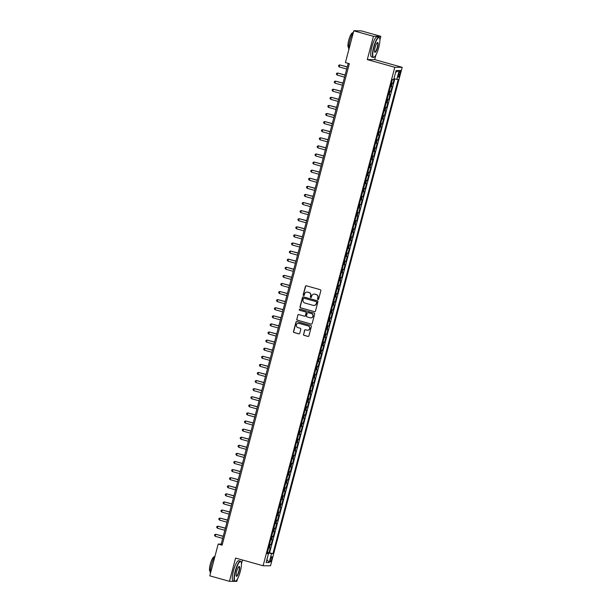 <?xml version="1.0" encoding="UTF-8"?>
<svg xmlns="http://www.w3.org/2000/svg" width="612" height="612" viewBox="0 0 612 612"><rect width="100%" height="100%" fill="white"/><g stroke="black" fill="none" stroke-linecap="round" stroke-linejoin="round"><path stroke-width="0.92" d="M317.934 299.536A0.574 0.558 -89.8 0 0 318.615 299.13L320.849 290.692A0.826 0.796 -89.8 0 0 320.29 289.683L306.405 285.796A0.826 0.796 -89.8 0 0 305.419 286.37L303.192 294.808A0.574 0.558 -89.8 0 0 303.728 295.542A0.574 0.558 -89.8 0 0 304.271 295.114L304.562 294.02A2.632 2.555 -89.8 0 1 307.698 292.169L308.853 292.498A2.632 2.555 -89.8 0 1 310.651 295.726L310.368 296.82A0.574 0.558 -89.8 0 0 310.904 297.547A0.574 0.558 -89.8 0 0 311.447 297.118L311.73 296.032A2.632 2.555 -89.8 0 1 314.874 294.181L316.029 294.502A2.632 2.555 -89.8 0 1 317.827 297.738L317.536 298.824A0.574 0.558 -89.8 0 0 317.934 299.536M314.308 294.089A2.632 2.555 -89.8 0 1 315.073 294.181L316.228 294.502A2.632 2.555 -89.8 0 1 318.026 297.738L317.735 298.832A0.574 0.558 -89.8 0 0 318.179 299.543M306.298 285.773A0.826 0.796 -89.8 0 0 305.625 286.37L303.391 294.816A0.574 0.558 -89.8 0 0 303.827 295.527M307.14 292.085A2.632 2.555 -89.8 0 1 307.897 292.169L309.06 292.498A2.632 2.555 -89.8 0 1 310.85 295.726L310.567 296.82A0.574 0.558 -89.8 0 0 311.003 297.539M271.705 559.314A2.685 0.62 105.6 0 0 271.789 556.729A2.685 0.62 105.6 0 0 270.428 559.307A2.685 0.62 105.6 0 0 270.343 561.893A2.685 0.62 105.6 0 0 271.705 559.314M303.483 334.328A0.826 0.796 -89.8 0 0 304.042 335.338L307.935 336.424A0.826 0.796 -89.8 0 0 308.915 335.85L311.393 326.471A0.826 0.796 -89.8 0 0 310.835 325.462L296.95 321.575A0.826 0.796 -89.8 0 0 295.971 322.157L293.492 331.528A0.826 0.796 -89.8 0 0 294.051 332.538L298.755 333.854A0.826 0.796 -89.8 0 0 299.742 333.28L300.798 329.264A0.826 0.796 -89.8 0 0 300.24 328.254L297.906 327.604A2.203 2.142 -89.8 0 1 298.472 323.274A2.203 2.142 -89.8 0 1 299.023 323.35L308.165 325.913A2.203 2.142 -89.8 0 1 307.599 330.235A2.203 2.142 -89.8 0 1 307.04 330.159L305.518 329.738A0.826 0.796 -89.8 0 0 304.539 330.312L303.682 334.328A0.826 0.796 -89.8 0 0 304.24 335.338L308.134 336.424A0.826 0.796 -89.8 0 0 308.241 336.447M235.589 558.06L229.446 581.331L209.801 575.831L218.193 544.068L222.118 545.17L349.337 63.679L345.405 62.585L353.797 30.822L373.442 36.322L367.292 59.586L394.801 67.282L263.099 565.763L235.589 558.06M314.461 311.722A0.826 0.796 -89.8 0 0 315.448 311.141L317.919 301.77A0.826 0.796 -89.8 0 0 317.36 300.76L303.476 296.874A0.826 0.796 -89.8 0 0 302.496 297.455L300.018 306.826A0.826 0.796 -89.8 0 0 300.576 307.836L314.66 311.722A0.826 0.796 -89.8 0 0 314.767 311.745M311.401 324.077L311.202 324.077A0.826 0.796 -89.8 0 0 311.409 324.1L297.516 320.191A0.826 0.796 -89.8 0 1 296.958 319.181L297.815 315.165A0.826 0.796 -89.8 0 1 298.794 314.583L304.424 316.167A0.826 0.796 -89.8 0 0 305.411 315.585L306.107 312.923A0.826 0.796 -89.8 0 0 305.549 311.913L299.689 310.276A0.574 0.558 -89.8 0 1 299.834 309.144A0.574 0.558 -89.8 0 1 299.979 309.159L314.094 313.115A0.826 0.796 -89.8 0 1 314.66 314.124L312.181 323.496A0.826 0.796 -89.8 0 1 311.409 324.1A0.826 0.796 -89.8 0 0 311.508 324.1M311.202 324.077L297.317 320.183A0.826 0.796 -89.8 0 1 296.751 319.173M267.436 552.299L268.951 552.72L270.236 547.87L269.51 547.862L270.359 544.626L269.494 544.496M269.571 544.206L271.093 544.626L272.371 539.776L271.644 539.769L272.501 536.533L271.636 536.41M271.713 536.112L273.227 536.54L274.513 531.683L273.778 531.683L274.635 528.447L273.771 528.317M273.847 528.018L275.369 528.447L276.647 523.589L275.92 523.589L276.777 520.353L275.905 520.223M275.989 519.925L277.504 520.353L278.789 515.495L278.055 515.495L278.911 512.259L278.047 512.129M278.123 511.839L279.646 512.259L280.923 507.409L280.197 507.402L281.053 504.166L280.181 504.036M280.265 503.745L281.78 504.166L283.065 499.316L282.331 499.308L283.188 496.072L282.323 495.95M282.4 495.651L283.922 496.08L285.2 491.222L284.473 491.222L285.33 487.986L284.458 487.856M284.542 487.557L286.056 487.986L287.342 483.128L286.607 483.128L287.464 479.892L286.6 479.762M286.676 479.464L288.198 479.892L289.476 475.034L288.749 475.034L289.606 471.798L288.734 471.668M288.818 471.378L290.333 471.798L291.618 466.948L290.884 466.941L291.74 463.705L290.876 463.575M290.952 463.284L292.475 463.705L293.752 458.855L293.026 458.847L293.882 455.611L293.01 455.489M293.087 455.19L294.609 455.619L295.894 450.761L295.16 450.761L296.017 447.525L295.152 447.395M295.229 447.097L296.751 447.525L298.029 442.667L297.302 442.667L298.159 439.431L297.287 439.301M297.363 439.003L298.885 439.431L300.171 434.574L299.436 434.574L300.293 431.338L299.429 431.208M299.505 430.917L301.028 431.338L302.305 426.488L301.578 426.48L302.435 423.244L301.563 423.114M301.639 422.823L303.162 423.244L304.447 418.394L303.713 418.386L304.569 415.15L303.705 415.028M303.782 414.729L305.296 415.158L306.581 410.3L305.855 410.3L306.711 407.064L305.839 406.934M305.916 406.636L307.438 407.064L308.723 402.206L307.989 402.206L308.846 398.97L307.981 398.84M308.058 398.542L309.573 398.97L310.858 394.113L310.131 394.113L310.98 390.877L310.116 390.747M310.192 390.456L311.715 390.877L313 386.027L312.265 386.019L313.122 382.783L312.258 382.653M312.334 382.362L313.849 382.783L315.134 377.933L314.407 377.925L315.257 374.689L314.392 374.567M314.469 374.269L315.991 374.697L317.276 369.839L316.542 369.839L317.399 366.603L316.534 366.473M316.611 366.175L318.125 366.603L319.41 361.746L318.684 361.746L319.533 358.51L318.668 358.38M318.745 358.081L320.267 358.51L321.552 353.652L320.818 353.652L321.675 350.416L320.81 350.286M320.887 349.995L322.402 350.416L323.687 345.566L322.96 345.558L323.809 342.322L322.945 342.192M323.021 341.901L324.544 342.322L325.829 337.472L325.094 337.464L325.951 334.228L325.087 334.106M325.163 333.808L326.678 334.236L327.963 329.378L327.236 329.378L328.086 326.142L327.221 326.012M327.298 325.714L328.82 326.142L330.098 321.285L329.371 321.285L330.228 318.049L329.363 317.919M329.44 317.62L330.954 318.049L332.24 313.191L331.513 313.191L332.362 309.955L331.497 309.825M331.574 309.534L333.096 309.955L334.374 305.105L333.647 305.097L334.504 301.861L333.639 301.731M333.716 301.441L335.231 301.861L336.516 297.011L335.781 297.004L336.638 293.768L335.774 293.645M335.85 293.347L337.373 293.775L338.65 288.918L337.923 288.918L338.78 285.682L337.908 285.552M337.992 285.253L339.507 285.682L340.792 280.824L340.058 280.824L340.915 277.588L340.05 277.458M340.127 277.16L341.649 277.588L342.927 272.73L342.2 272.73L343.057 269.494L342.185 269.364M342.269 269.073L343.783 269.494L345.069 264.644L344.334 264.636L345.191 261.401L344.327 261.27M344.403 260.98L345.925 261.401L347.203 256.55L346.476 256.543L347.333 253.307L346.461 253.184M346.545 252.886L348.06 253.314L349.345 248.457L348.611 248.457L349.467 245.221L348.603 245.091M348.679 244.792L350.202 245.221L351.479 240.363L350.752 240.363L351.609 237.127L350.737 236.997M350.821 236.699L352.336 237.127L353.621 232.269L352.887 232.269L353.744 229.033L352.879 228.903M352.956 228.613L354.478 229.033L355.756 224.183L355.029 224.176L355.886 220.94L355.014 220.81M355.09 220.519L356.612 220.94L357.898 216.09L357.163 216.082L358.02 212.846L357.156 212.724M357.232 212.425L358.754 212.854L360.032 207.996L359.305 207.996L360.162 204.76L359.29 204.63M359.366 204.332L360.889 204.76L362.174 199.902L361.44 199.902L362.296 196.666L361.432 196.536M361.508 196.238L363.031 196.666L364.308 191.808L363.582 191.808L364.438 188.572L363.566 188.442M363.643 188.152L365.165 188.572L366.45 183.722L365.716 183.715L366.573 180.479L365.708 180.349M365.785 180.058L367.299 180.479L368.585 175.629L367.858 175.621L368.715 172.385L367.843 172.263M367.919 171.964L369.441 172.393L370.727 167.535L369.992 167.535L370.849 164.299L369.985 164.169M370.061 163.871L371.576 164.299L372.861 159.441L372.134 159.441L372.983 156.205L372.119 156.075M372.195 155.777L373.718 156.205L375.003 151.348L374.269 151.348L375.125 148.112L374.261 147.982M374.337 147.691L375.852 148.112L377.137 143.262L376.411 143.254L377.26 140.018L376.395 139.888M376.472 139.597L377.994 140.018L379.279 135.168L378.545 135.16L379.402 131.924L378.537 131.802M378.614 131.504L380.128 131.932L381.414 127.074L380.687 127.074L381.536 123.838L380.672 123.708M380.748 123.41L382.27 123.838L383.556 118.98L382.821 118.98L383.678 115.745L382.814 115.614M382.89 115.316L384.405 115.745L385.69 110.887L384.963 110.887L385.812 107.651L384.948 107.521M385.024 107.23L386.547 107.651L387.832 102.801L387.098 102.793L387.954 99.557L387.09 99.427M387.167 99.136L388.681 99.557L389.966 94.707L389.24 94.699L390.089 91.463L389.224 91.341M389.301 91.043L390.823 91.471L392.101 86.613L390.51 86.483M398.963 72.889L398.496 74.672A2.601 0.597 105.6 0 0 398.412 77.173A2.601 0.597 105.6 0 0 399.735 74.672L400.202 72.897A2.601 0.597 105.6 0 0 400.286 70.388A2.601 0.597 105.6 0 0 398.963 72.889M394.801 67.282L402.199 67.312L270.496 565.786L263.099 565.763M268.951 552.72L272.921 553.646L398.213 79.445L393.937 78.803M272.921 553.646L271.521 553.646L269.173 562.543L266.128 562.535L268.484 553.631L267.084 553.631L392.368 79.422L393.768 79.43L396.125 70.533L399.162 70.541L396.813 79.445M391.443 82.949L392.958 83.377L391.366 83.247M390.823 91.471L390.089 91.463M388.681 99.557L387.954 99.557M386.547 107.651L385.812 107.651M384.405 115.745L383.678 115.745M382.27 123.838L381.536 123.838M380.128 131.932L379.402 131.924M377.994 140.018L377.26 140.018M375.852 148.112L375.125 148.112M373.718 156.205L372.983 156.205M371.576 164.299L370.849 164.299M369.441 172.393L368.715 172.385M367.299 180.479L366.573 180.479M365.165 188.572L364.438 188.572M363.031 196.666L362.296 196.666M360.889 204.76L360.162 204.76M358.754 212.854L358.02 212.846M356.612 220.94L355.886 220.94M354.478 229.033L353.744 229.033M352.336 237.127L351.609 237.127M350.202 245.221L349.467 245.221M348.06 253.314L347.333 253.307M345.925 261.401L345.191 261.401M343.783 269.494L343.057 269.494M341.649 277.588L340.915 277.588M339.507 285.682L338.78 285.682M337.373 293.775L336.638 293.768M335.231 301.861L334.504 301.861M333.096 309.955L332.362 309.955M330.954 318.049L330.228 318.049M328.82 326.142L328.086 326.142M326.678 334.236L325.951 334.228M324.544 342.322L323.809 342.322M322.402 350.416L321.675 350.416M320.267 358.51L319.533 358.51M318.125 366.603L317.399 366.603M315.991 374.697L315.257 374.689M313.849 382.783L313.122 382.783M311.715 390.877L310.98 390.877M309.573 398.97L308.846 398.97M307.438 407.064L306.711 407.064M305.296 415.158L304.569 415.15M303.162 423.244L302.435 423.244M301.028 431.338L300.293 431.338M298.885 439.431L298.159 439.431M296.751 447.525L296.017 447.525M294.609 455.619L293.882 455.611M292.475 463.705L291.74 463.705M290.333 471.798L289.606 471.798M288.198 479.892L287.464 479.892M286.056 487.986L285.33 487.986M283.922 496.08L283.188 496.072M281.78 504.166L281.053 504.166M279.646 512.259L278.911 512.259M277.504 520.353L276.777 520.353M275.369 528.447L274.635 528.447M273.227 536.54L272.501 536.533M271.093 544.626L270.359 544.626M269.624 552.728L394.786 78.986M392.958 83.377L394.159 78.849M267.452 553.248L267.329 552.69M379.899 39.933L380.84 36.345L373.442 36.322M380.84 36.345L361.195 30.845L353.797 30.822M229.446 581.331L234.641 581.346M235.299 581.346L236.844 581.354L237.51 578.86M241.457 563.897L242.49 559.995M367.292 59.586L374.697 59.616L375.944 54.889M374.697 59.616L402.199 67.312M348.205 63.365L221.192 544.076L218.193 544.068M222.324 544.397L221.192 544.076M388.368 94.577L389.24 94.699M386.233 102.663L387.098 102.793M384.091 110.757L384.963 110.887M381.957 118.85L382.821 118.98M379.815 126.944L380.687 127.074M377.68 135.038L378.545 135.16M375.538 143.124L376.411 143.254M373.404 151.218L374.269 151.348M371.262 159.311L372.134 159.441M369.128 167.405L369.992 167.535M366.986 175.499L367.858 175.621M364.851 183.585L365.716 183.715M362.709 191.678L363.582 191.808M360.575 199.772L361.44 199.902M358.441 207.866L359.305 207.996M356.299 215.96L357.163 216.082M354.164 224.046L355.029 224.176M352.022 232.139L352.887 232.269M349.888 240.233L350.752 240.363M347.746 248.327L348.611 248.457M345.612 256.42L346.476 256.543M343.47 264.506L344.334 264.636M341.335 272.6L342.2 272.73M339.193 280.694L340.058 280.824M337.059 288.788L337.923 288.918M334.917 296.881L335.781 297.004M332.783 304.967L333.647 305.097M330.641 313.061L331.513 313.191M328.506 321.155L329.371 321.285M326.364 329.248L327.236 329.378M324.23 337.342L325.094 337.464M322.088 345.428L322.96 345.558M319.954 353.522L320.818 353.652M317.812 361.615L318.684 361.746M315.677 369.709L316.542 369.839M313.535 377.803L314.407 377.925M311.401 385.889L312.265 386.019M309.259 393.983L310.131 394.113M307.125 402.076L307.989 402.206M304.983 410.17L305.855 410.3M302.848 418.264L303.713 418.386M300.706 426.35L301.578 426.48M298.572 434.443L299.436 434.574M296.438 442.537L297.302 442.667M294.296 450.631L295.16 450.761M292.161 458.725L293.026 458.847M290.019 466.811L290.884 466.941M287.885 474.904L288.749 475.034M285.743 482.998L286.607 483.128M283.608 491.092L284.473 491.222M281.466 499.185L282.331 499.308M279.332 507.272L280.197 507.402M277.19 515.365L278.055 515.495M275.056 523.459L275.92 523.589M272.914 531.553L273.778 531.683M270.779 539.646L271.644 539.769M268.484 553.631L267.207 553.156M268.637 547.732L269.51 547.862M267.582 552.758L271.521 553.646M395.666 72.254L399.162 70.541M269.173 562.543L266.924 559.544M303.368 296.851A0.826 0.796 -89.8 0 0 302.695 297.455L300.217 306.826A0.826 0.796 -89.8 0 0 300.783 307.836L314.66 311.722M316.611 302.343A0.574 0.558 -89.8 0 0 316.22 301.632L304.026 298.22A0.574 0.558 -89.8 0 0 303.345 298.625L303.039 299.781A2.632 2.555 -89.8 0 0 304.837 303.017L313.168 305.342A2.632 2.555 -89.8 0 0 316.305 303.491L316.809 302.343A0.574 0.558 -89.8 0 0 316.419 301.639L316.22 301.632M303.988 298.212A0.574 0.558 -89.8 0 1 304.233 298.228L316.419 301.639M313.925 305.434A2.632 2.555 -89.8 0 0 316.503 303.498L316.305 303.491M316.809 302.343L316.503 303.498M296.958 319.181L297.815 315.165M298.687 314.568A0.826 0.796 -89.8 0 0 298.013 315.165M304.73 316.19A0.826 0.796 -89.8 0 0 305.61 315.585L306.314 312.923A0.826 0.796 -89.8 0 0 305.748 311.913L299.689 310.276M299.934 309.152A0.574 0.558 -89.8 0 0 299.888 310.276M310.269 317.796A2.203 2.142 -89.8 0 0 312.946 315.968A2.203 2.142 -89.8 0 0 311.393 313.551L308.173 312.648A0.826 0.796 -89.8 0 0 307.193 313.229L306.49 315.884A0.826 0.796 -89.8 0 0 307.048 316.894L310.269 317.796M310.919 317.873A2.203 2.142 -89.8 0 0 311.592 313.551L311.393 313.551M308.065 312.625A0.826 0.796 -89.8 0 1 308.372 312.648L311.592 313.551M305.411 329.715A0.826 0.796 -89.8 0 0 304.738 330.312L303.682 334.328M307.698 330.235A2.203 2.142 -89.8 0 0 308.364 325.913L308.165 325.913M298.572 323.281A2.203 2.142 -89.8 0 1 299.23 323.35L308.364 325.913M296.843 321.552A0.826 0.796 -89.8 0 0 296.17 322.157L293.691 331.528A0.826 0.796 -89.8 0 0 294.25 332.538L298.954 333.854A0.826 0.796 -89.8 0 0 299.061 333.877M347.272 66.892L339.775 64.933L339.239 66.953L346.698 69.041M347.233 67.022L339.775 64.933L338.742 65.254L338.528 66.065L339.239 66.953M378.767 47.415A10.228 2.356 105.6 0 0 379.547 37.982A10.228 2.356 105.6 0 0 373.886 47.392A10.228 2.356 105.6 0 0 374.184 57.123A10.228 2.356 105.6 0 0 378.767 47.415M374.047 57.199A10.48 2.417 -74.4 0 1 373.894 57.299A10.48 2.417 -74.4 0 1 373.266 57.429A10.48 2.417 -74.4 0 1 373.595 47.331A10.48 2.417 -74.4 0 1 378.92 37.24A10.48 2.417 -74.4 0 1 379.386 37.684A10.48 2.417 -74.4 0 1 379.463 37.845M377.55 47.407A5.118 1.178 -74.4 0 1 374.72 52.112A5.118 1.178 -74.4 0 1 375.11 47.399A5.118 1.178 -74.4 0 1 377.397 42.542A5.118 1.178 -74.4 0 1 377.55 47.407M374.651 51.936A4.865 1.117 105.6 0 0 374.781 52.02A4.865 1.117 105.6 0 0 377.252 47.346A4.865 1.117 105.6 0 0 377.405 42.656A4.865 1.117 105.6 0 0 377.244 42.656M348.825 49.626A10.48 2.417 -74.4 0 1 349.857 40.683A10.48 2.417 -74.4 0 1 353.552 31.755M354.417 30.822A10.48 2.417 -74.4 0 1 355.19 30.6L356 30.829M348.71 47.507L348.519 47.453A7.551 1.737 -74.4 0 1 348.756 40.178A7.551 1.737 -74.4 0 1 352.589 32.918L352.78 32.971M373.266 57.429L371.538 56.947A10.48 2.417 -74.4 0 1 371.867 46.841A10.48 2.417 -74.4 0 1 377.191 36.758L378.92 37.24M240.332 571.379A10.228 2.356 105.6 0 0 241.105 561.954A10.228 2.356 105.6 0 0 235.452 571.363A10.228 2.356 105.6 0 0 235.75 581.094A10.228 2.356 105.6 0 0 240.332 571.379M235.605 581.171A10.48 2.417 -74.4 0 1 235.459 581.27A10.48 2.417 -74.4 0 1 234.824 581.4A10.48 2.417 -74.4 0 1 235.153 571.294A10.48 2.417 -74.4 0 1 240.478 561.212A10.48 2.417 -74.4 0 1 240.952 561.655A10.48 2.417 -74.4 0 1 241.029 561.816M239.108 571.379A5.118 1.178 -74.4 0 1 236.278 576.083A5.118 1.178 -74.4 0 1 236.668 571.371A5.118 1.178 -74.4 0 1 238.963 566.513A5.118 1.178 -74.4 0 1 239.108 571.379M236.209 575.907A4.865 1.117 105.6 0 0 236.339 575.991A4.865 1.117 105.6 0 0 238.818 571.31A4.865 1.117 105.6 0 0 238.963 566.62A4.865 1.117 105.6 0 0 238.81 566.62M210.39 573.597A10.48 2.417 -74.4 0 1 211.423 564.654A10.48 2.417 -74.4 0 1 215.11 555.719M210.276 571.478L210.084 571.424A7.551 1.737 -74.4 0 1 210.314 564.149A7.551 1.737 -74.4 0 1 214.146 556.889L214.345 556.943M234.824 581.4L233.103 580.918A10.48 2.417 -74.4 0 1 233.424 570.812A10.48 2.417 -74.4 0 1 238.749 560.73L240.478 561.212M345.13 74.985L337.64 73.027L337.105 75.046L344.564 77.135M345.099 75.115L337.64 73.027L336.608 73.348L336.393 74.159L337.105 75.046M342.995 83.079L335.498 81.121L334.963 83.14L342.422 85.229M342.957 83.209L335.498 81.121L334.466 81.442L334.251 82.245L334.963 83.14M340.853 91.165L333.364 89.207L332.829 91.234L340.287 93.322M340.823 91.295L333.364 89.207L332.331 89.528L332.117 90.339L332.829 91.234M338.719 99.259L331.222 97.3L330.687 99.328L338.153 101.416M338.681 99.389L331.222 97.3L330.189 97.622L329.975 98.433L330.687 99.328M336.577 107.352L329.088 105.394L328.552 107.414L336.011 109.502M336.546 107.483L329.088 105.394L328.055 105.715L327.841 106.526L328.552 107.414M334.443 115.446L326.946 113.488L326.41 115.507L333.877 117.596M334.404 115.576L326.946 113.488L325.913 113.809L325.699 114.62L326.41 115.507M332.301 123.54L324.811 121.581L324.276 123.601L331.735 125.69M332.27 123.67L324.811 121.581L323.779 121.903L323.564 122.706L324.276 123.601M330.166 131.626L322.669 129.667L322.134 131.695L329.6 133.783M330.128 131.756L322.669 129.667L321.637 129.989L321.422 130.8L322.134 131.695M328.024 139.72L320.535 137.761L320 139.788L327.458 141.877M327.994 139.85L320.535 137.761L319.502 138.083L319.288 138.893L320 139.788M325.89 147.813L318.393 145.855L317.858 147.875L325.324 149.963M325.852 147.943L318.393 145.855L317.36 146.176L317.146 146.987L317.858 147.875M323.748 155.907L316.259 153.949L315.723 155.968L323.182 158.057M323.717 156.037L316.259 153.949L315.226 154.27L315.012 155.081L315.723 155.968M321.614 164.001L314.117 162.042L313.581 164.062L321.048 166.15M321.583 164.131L314.117 162.042L313.084 162.364L312.877 163.167L313.581 164.062M319.472 172.087L311.982 170.128L311.447 172.156L318.906 174.244M319.441 172.217L311.982 170.128L310.95 170.45L310.735 171.261L311.447 172.156M317.337 180.18L309.84 178.222L309.312 180.249L316.771 182.338M317.307 180.31L309.84 178.222L308.808 178.543L308.601 179.354L309.312 180.249M315.203 188.274L307.706 186.316L307.17 188.335L314.629 190.424M315.165 188.404L307.706 186.316L306.673 186.637L306.459 187.448L307.17 188.335M313.061 196.368L305.564 194.409L305.036 196.429L312.495 198.518M313.03 196.498L305.564 194.409L304.539 194.731L304.325 195.542L305.036 196.429M310.927 204.462L303.43 202.503L302.894 204.523L310.353 206.611M310.888 204.592L303.43 202.503L302.397 202.824L302.183 203.628L302.894 204.523M308.785 212.548L301.288 210.589L300.76 212.616L308.219 214.705M308.754 212.678L301.288 210.589L300.262 210.91L300.048 211.721L300.76 212.616M306.65 220.641L299.153 218.683L298.618 220.71L306.077 222.799M306.612 220.771L299.153 218.683L298.12 219.004L297.906 219.815L298.618 220.71M304.508 228.735L297.011 226.777L296.483 228.796L303.942 230.885M304.478 228.865L297.011 226.777L295.986 227.098L295.772 227.909L296.483 228.796M302.374 236.829L294.877 234.87L294.341 236.89L301.8 238.978M302.336 236.959L294.877 234.87L293.844 235.192L293.63 236.002L294.341 236.89M300.232 244.922L292.743 242.964L292.207 244.984L299.666 247.072M300.201 245.052L292.743 242.964L291.71 243.285L291.496 244.089L292.207 244.984M298.098 253.008L290.601 251.05L290.065 253.077L297.524 255.166M298.059 253.138L290.601 251.05L289.568 251.371L289.354 252.182L290.065 253.077M295.956 261.102L288.466 259.144L287.931 261.171L295.389 263.259M295.925 261.232L288.466 259.144L287.433 259.465L287.219 260.276L287.931 261.171M293.821 269.196L286.324 267.237L285.789 269.257L293.247 271.346M293.783 269.326L286.324 267.237L285.291 267.559L285.077 268.37L285.789 269.257M291.679 277.29L284.19 275.331L283.654 277.351L291.113 279.439M291.649 277.42L284.19 275.331L283.157 275.652L282.943 276.463L283.654 277.351M289.545 285.383L282.048 283.425L281.512 285.444L288.971 287.533M289.507 285.513L282.048 283.425L281.015 283.746L280.801 284.549L281.512 285.444M287.403 293.469L279.913 291.511L279.378 293.538L286.837 295.627M287.372 293.599L279.913 291.511L278.881 291.832L278.667 292.643L279.378 293.538M285.268 301.563L277.772 299.605L277.236 301.632L284.695 303.72M285.23 301.693L277.772 299.605L276.739 299.926L276.525 300.737L277.236 301.632M283.127 309.657L275.637 307.698L275.102 309.718L282.56 311.806M283.096 309.787L275.637 307.698L274.604 308.02L274.39 308.83L275.102 309.718M280.992 317.75L273.495 315.792L272.96 317.812L280.418 319.9M280.954 317.88L273.495 315.792L272.462 316.113L272.248 316.924L272.96 317.812M278.85 325.844L271.361 323.886L270.825 325.905L278.284 327.994M278.82 325.974L271.361 323.886L270.328 324.207L270.114 325.01L270.825 325.905M276.716 333.93L269.219 331.972L268.683 333.999L276.15 336.087M276.678 334.06L269.219 331.972L268.186 332.293L267.972 333.104L268.683 333.999M274.574 342.024L267.084 340.065L266.549 342.093L274.008 344.181M274.543 342.154L267.084 340.065L266.052 340.387L265.837 341.198L266.549 342.093M272.439 350.118L264.942 348.159L264.407 350.179L271.873 352.267M272.401 350.248L264.942 348.159L263.91 348.48L263.695 349.291L264.407 350.179M270.297 358.211L262.808 356.253L262.273 358.272L269.731 360.361M270.267 358.341L262.808 356.253L261.775 356.574L261.561 357.385L262.273 358.272M268.163 366.305L260.666 364.347L260.131 366.366L267.597 368.455M268.125 366.435L260.666 364.347L259.633 364.668L259.419 365.471L260.131 366.366M266.021 374.391L258.532 372.433L257.996 374.46L265.455 376.548M265.99 374.521L258.532 372.433L257.499 372.754L257.285 373.565L257.996 374.46M263.887 382.485L256.39 380.526L255.854 382.554L263.321 384.642M263.849 382.615L256.39 380.526L255.357 380.848L255.143 381.659L255.854 382.554M261.745 390.578L254.255 388.62L253.72 390.64L261.179 392.728M261.714 390.708L254.255 388.62L253.223 388.941L253.008 389.752L253.72 390.64M259.61 398.672L252.113 396.714L251.578 398.733L259.044 400.822M259.58 398.802L252.113 396.714L251.081 397.035L250.874 397.846L251.578 398.733M257.468 406.766L249.979 404.807L249.444 406.827L256.902 408.915M257.438 406.896L249.979 404.807L248.946 405.129L248.732 405.932L249.444 406.827M255.334 414.859L247.837 412.893L247.309 414.921L254.768 417.009M255.303 414.982L247.837 412.893L246.804 413.215L246.598 414.026L247.309 414.921M253.2 422.946L245.703 420.987L245.167 423.014L252.626 425.103M253.161 423.076L245.703 420.987L244.67 421.308L244.456 422.119L245.167 423.014M251.058 431.039L243.561 429.081L243.033 431.1L250.492 433.189M251.027 431.169L243.561 429.081L242.536 429.402L242.321 430.213L243.033 431.1M248.923 439.133L241.426 437.175L240.891 439.194L248.35 441.283M248.885 439.263L241.426 437.175L240.394 437.496L240.179 438.307L240.891 439.194M246.781 447.227L239.284 445.268L238.757 447.288L246.215 449.376M246.751 447.357L239.284 445.268L238.259 445.59L238.045 446.393L238.757 447.288M244.647 455.32L237.15 453.354L236.615 455.382L244.073 457.47M244.609 455.443L237.15 453.354L236.117 453.676L235.903 454.487L236.615 455.382M242.505 463.406L235.008 461.448L234.48 463.475L241.939 465.564M242.474 463.536L235.008 461.448L233.983 461.769L233.769 462.58L234.48 463.475M240.371 471.5L232.874 469.542L232.338 471.561L239.797 473.65M240.332 471.63L232.874 469.542L231.841 469.863L231.627 470.674L232.338 471.561M238.229 479.594L230.739 477.635L230.204 479.655L237.663 481.743M238.198 479.724L230.739 477.635L229.707 477.957L229.492 478.768L230.204 479.655M236.094 487.688L228.597 485.729L228.062 487.749L235.521 489.837M236.056 487.818L228.597 485.729L227.565 486.05L227.35 486.854L228.062 487.749M233.952 495.781L226.463 493.815L225.927 495.842L233.386 497.931M233.922 495.904L226.463 493.815L225.43 494.136L225.216 494.947L225.927 495.842M231.818 503.867L224.321 501.909L223.785 503.936L231.244 506.025M231.78 503.997L224.321 501.909L223.288 502.23L223.074 503.041L223.785 503.936M229.676 511.961L222.187 510.003L221.651 512.022L229.11 514.111M229.645 512.091L222.187 510.003L221.154 510.324L220.94 511.135L221.651 512.022M227.542 520.055L220.045 518.096L219.509 520.116L226.968 522.204M227.503 520.185L220.045 518.096L219.012 518.418L218.798 519.228L219.509 520.116M225.4 528.148L217.91 526.19L217.375 528.21L224.833 530.298M225.369 528.278L217.91 526.19L216.877 526.511L216.663 527.314L217.375 528.21M223.265 536.242L215.768 534.276L215.233 536.303L222.692 538.392M223.227 536.364L215.768 534.276L214.736 534.597L214.521 535.408L215.233 536.303M391.374 86.613L392.231 83.377M399.055 72.568L400.202 72.897M398.58 74.35L399.735 74.672"/></g></svg>
